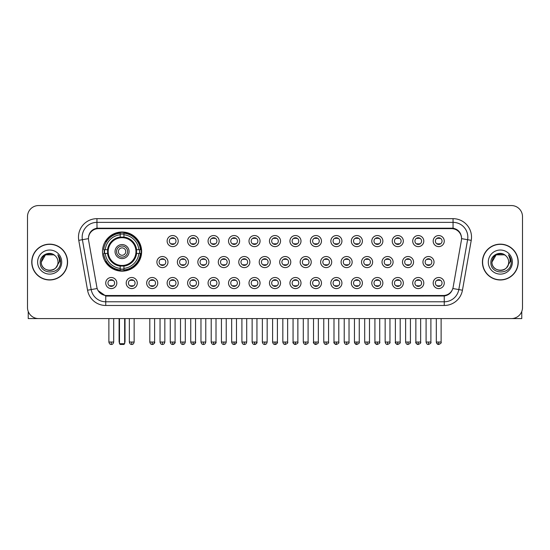 <?xml version="1.0" encoding="UTF-8"?>
<svg xmlns="http://www.w3.org/2000/svg" width="550" height="550" viewBox="0 0 550 550"><rect width="100%" height="100%" fill="white"/><g stroke="black" fill="none" stroke-linecap="round" stroke-linejoin="round"><path stroke-width="0.82" d="M102.486 251.577A19.58 19.58 0 0 0 122.066 271.157A19.58 19.58 0 0 0 141.646 251.577A19.58 19.58 0 0 0 122.066 232.004A19.58 19.58 0 0 0 102.486 251.577M137.287 283.051A5.541 5.541 0 0 1 131.746 288.592A5.541 5.541 0 0 1 126.204 283.051A5.541 5.541 0 0 1 131.746 277.509A5.541 5.541 0 0 1 137.287 283.051M128.418 283.051A3.327 3.327 0 0 0 131.746 286.378A3.327 3.327 0 0 0 135.073 283.051A3.327 3.327 0 0 0 131.746 279.73A3.327 3.327 0 0 0 128.418 283.051M157.754 283.051A5.541 5.541 0 0 1 152.213 288.592A5.541 5.541 0 0 1 146.671 283.051A5.541 5.541 0 0 1 152.213 277.509A5.541 5.541 0 0 1 157.754 283.051M148.885 283.051A3.327 3.327 0 0 0 152.213 286.378A3.327 3.327 0 0 0 155.533 283.051A3.327 3.327 0 0 0 152.213 279.73A3.327 3.327 0 0 0 148.885 283.051M178.214 283.051A5.541 5.541 0 0 1 172.672 288.592A5.541 5.541 0 0 1 167.131 283.051A5.541 5.541 0 0 1 172.672 277.509A5.541 5.541 0 0 1 178.214 283.051M169.352 283.051A3.327 3.327 0 0 0 172.672 286.378A3.327 3.327 0 0 0 176 283.051A3.327 3.327 0 0 0 172.672 279.73A3.327 3.327 0 0 0 169.352 283.051M198.681 283.051A5.541 5.541 0 0 1 193.139 288.592A5.541 5.541 0 0 1 187.598 283.051A5.541 5.541 0 0 1 193.139 277.509A5.541 5.541 0 0 1 198.681 283.051M189.819 283.051A3.327 3.327 0 0 0 193.139 286.378A3.327 3.327 0 0 0 196.467 283.051A3.327 3.327 0 0 0 193.139 279.73A3.327 3.327 0 0 0 189.819 283.051M219.147 283.051A5.541 5.541 0 0 1 213.606 288.592A5.541 5.541 0 0 1 208.065 283.051A5.541 5.541 0 0 1 213.606 277.509A5.541 5.541 0 0 1 219.147 283.051M210.279 283.051A3.327 3.327 0 0 0 213.606 286.378A3.327 3.327 0 0 0 216.927 283.051A3.327 3.327 0 0 0 213.606 279.73A3.327 3.327 0 0 0 210.279 283.051M239.614 283.051A5.541 5.541 0 0 1 234.073 288.592A5.541 5.541 0 0 1 228.532 283.051A5.541 5.541 0 0 1 234.073 277.509A5.541 5.541 0 0 1 239.614 283.051M230.746 283.051A3.327 3.327 0 0 0 234.073 286.378A3.327 3.327 0 0 0 237.394 283.051A3.327 3.327 0 0 0 234.073 279.73A3.327 3.327 0 0 0 230.746 283.051M260.074 283.051A5.541 5.541 0 0 1 254.533 288.592A5.541 5.541 0 0 1 248.992 283.051A5.541 5.541 0 0 1 254.533 277.509A5.541 5.541 0 0 1 260.074 283.051M251.212 283.051A3.327 3.327 0 0 0 254.533 286.378A3.327 3.327 0 0 0 257.861 283.051A3.327 3.327 0 0 0 254.533 279.73A3.327 3.327 0 0 0 251.212 283.051M280.541 283.051A5.541 5.541 0 0 1 275 288.592A5.541 5.541 0 0 1 269.459 283.051A5.541 5.541 0 0 1 275 277.509A5.541 5.541 0 0 1 280.541 283.051M271.673 283.051A3.327 3.327 0 0 0 275 286.378A3.327 3.327 0 0 0 278.327 283.051A3.327 3.327 0 0 0 275 279.73A3.327 3.327 0 0 0 271.673 283.051M301.008 283.051A5.541 5.541 0 0 1 295.467 288.592A5.541 5.541 0 0 1 289.926 283.051A5.541 5.541 0 0 1 295.467 277.509A5.541 5.541 0 0 1 301.008 283.051M292.139 283.051A3.327 3.327 0 0 0 295.467 286.378A3.327 3.327 0 0 0 298.788 283.051A3.327 3.327 0 0 0 295.467 279.73A3.327 3.327 0 0 0 292.139 283.051M321.468 283.051A5.541 5.541 0 0 1 315.927 288.592A5.541 5.541 0 0 1 310.386 283.051A5.541 5.541 0 0 1 315.927 277.509A5.541 5.541 0 0 1 321.468 283.051M312.606 283.051A3.327 3.327 0 0 0 315.927 286.378A3.327 3.327 0 0 0 319.254 283.051A3.327 3.327 0 0 0 315.927 279.73A3.327 3.327 0 0 0 312.606 283.051M341.935 283.051A5.541 5.541 0 0 1 336.394 288.592A5.541 5.541 0 0 1 330.853 283.051A5.541 5.541 0 0 1 336.394 277.509A5.541 5.541 0 0 1 341.935 283.051M333.073 283.051A3.327 3.327 0 0 0 336.394 286.378A3.327 3.327 0 0 0 339.721 283.051A3.327 3.327 0 0 0 336.394 279.73A3.327 3.327 0 0 0 333.073 283.051M362.402 283.051A5.541 5.541 0 0 1 356.861 288.592A5.541 5.541 0 0 1 351.319 283.051A5.541 5.541 0 0 1 356.861 277.509A5.541 5.541 0 0 1 362.402 283.051M353.533 283.051A3.327 3.327 0 0 0 356.861 286.378A3.327 3.327 0 0 0 360.181 283.051A3.327 3.327 0 0 0 356.861 279.73A3.327 3.327 0 0 0 353.533 283.051M382.869 283.051A5.541 5.541 0 0 1 377.328 288.592A5.541 5.541 0 0 1 371.786 283.051A5.541 5.541 0 0 1 377.328 277.509A5.541 5.541 0 0 1 382.869 283.051M374 283.051A3.327 3.327 0 0 0 377.328 286.378A3.327 3.327 0 0 0 380.648 283.051A3.327 3.327 0 0 0 377.328 279.73A3.327 3.327 0 0 0 374 283.051M403.329 283.051A5.541 5.541 0 0 1 397.788 288.592A5.541 5.541 0 0 1 392.246 283.051A5.541 5.541 0 0 1 397.788 277.509A5.541 5.541 0 0 1 403.329 283.051M394.467 283.051A3.327 3.327 0 0 0 397.788 286.378A3.327 3.327 0 0 0 401.115 283.051A3.327 3.327 0 0 0 397.788 279.73A3.327 3.327 0 0 0 394.467 283.051M423.796 283.051A5.541 5.541 0 0 1 418.254 288.592A5.541 5.541 0 0 1 412.713 283.051A5.541 5.541 0 0 1 418.254 277.509A5.541 5.541 0 0 1 423.796 283.051M414.927 283.051A3.327 3.327 0 0 0 418.254 286.378A3.327 3.327 0 0 0 421.582 283.051A3.327 3.327 0 0 0 418.254 279.73A3.327 3.327 0 0 0 414.927 283.051M444.263 283.051A5.541 5.541 0 0 1 438.721 288.592A5.541 5.541 0 0 1 433.18 283.051A5.541 5.541 0 0 1 438.721 277.509A5.541 5.541 0 0 1 444.263 283.051M435.394 283.051A3.327 3.327 0 0 0 438.721 286.378A3.327 3.327 0 0 0 442.042 283.051A3.327 3.327 0 0 0 438.721 279.73A3.327 3.327 0 0 0 435.394 283.051M116.82 283.051A5.541 5.541 0 0 1 111.279 288.592A5.541 5.541 0 0 1 105.738 283.051A5.541 5.541 0 0 1 111.279 277.509A5.541 5.541 0 0 1 116.82 283.051M107.958 283.051A3.327 3.327 0 0 0 111.279 286.378A3.327 3.327 0 0 0 114.606 283.051A3.327 3.327 0 0 0 111.279 279.73A3.327 3.327 0 0 0 107.958 283.051M167.984 262.068A5.541 5.541 0 0 1 162.442 267.609A5.541 5.541 0 0 1 156.901 262.068A5.541 5.541 0 0 1 162.442 256.527A5.541 5.541 0 0 1 167.984 262.068M159.115 262.068A3.327 3.327 0 0 0 162.442 265.396A3.327 3.327 0 0 0 165.77 262.068A3.327 3.327 0 0 0 162.442 258.748A3.327 3.327 0 0 0 159.115 262.068M188.451 262.068A5.541 5.541 0 0 1 182.909 267.609A5.541 5.541 0 0 1 177.368 262.068A5.541 5.541 0 0 1 182.909 256.527A5.541 5.541 0 0 1 188.451 262.068M179.582 262.068A3.327 3.327 0 0 0 182.909 265.396A3.327 3.327 0 0 0 186.23 262.068A3.327 3.327 0 0 0 182.909 258.748A3.327 3.327 0 0 0 179.582 262.068M208.911 262.068A5.541 5.541 0 0 1 203.369 267.609A5.541 5.541 0 0 1 197.835 262.068A5.541 5.541 0 0 1 203.369 256.527A5.541 5.541 0 0 1 208.911 262.068M200.049 262.068A3.327 3.327 0 0 0 203.369 265.396A3.327 3.327 0 0 0 206.697 262.068A3.327 3.327 0 0 0 203.369 258.748A3.327 3.327 0 0 0 200.049 262.068M229.377 262.068A5.541 5.541 0 0 1 223.836 267.609A5.541 5.541 0 0 1 218.295 262.068A5.541 5.541 0 0 1 223.836 256.527A5.541 5.541 0 0 1 229.377 262.068M220.516 262.068A3.327 3.327 0 0 0 223.836 265.396A3.327 3.327 0 0 0 227.164 262.068A3.327 3.327 0 0 0 223.836 258.748A3.327 3.327 0 0 0 220.516 262.068M249.844 262.068A5.541 5.541 0 0 1 244.303 267.609A5.541 5.541 0 0 1 238.762 262.068A5.541 5.541 0 0 1 244.303 256.527A5.541 5.541 0 0 1 249.844 262.068M240.976 262.068A3.327 3.327 0 0 0 244.303 265.396A3.327 3.327 0 0 0 247.631 262.068A3.327 3.327 0 0 0 244.303 258.748A3.327 3.327 0 0 0 240.976 262.068M270.311 262.068A5.541 5.541 0 0 1 264.77 267.609A5.541 5.541 0 0 1 259.229 262.068A5.541 5.541 0 0 1 264.77 256.527A5.541 5.541 0 0 1 270.311 262.068M261.442 262.068A3.327 3.327 0 0 0 264.77 265.396A3.327 3.327 0 0 0 268.091 262.068A3.327 3.327 0 0 0 264.77 258.748A3.327 3.327 0 0 0 261.442 262.068M290.771 262.068A5.541 5.541 0 0 1 285.23 267.609A5.541 5.541 0 0 1 279.689 262.068A5.541 5.541 0 0 1 285.23 256.527A5.541 5.541 0 0 1 290.771 262.068M281.909 262.068A3.327 3.327 0 0 0 285.23 265.396A3.327 3.327 0 0 0 288.558 262.068A3.327 3.327 0 0 0 285.23 258.748A3.327 3.327 0 0 0 281.909 262.068M311.238 262.068A5.541 5.541 0 0 1 305.697 267.609A5.541 5.541 0 0 1 300.156 262.068A5.541 5.541 0 0 1 305.697 256.527A5.541 5.541 0 0 1 311.238 262.068M302.369 262.068A3.327 3.327 0 0 0 305.697 265.396A3.327 3.327 0 0 0 309.024 262.068A3.327 3.327 0 0 0 305.697 258.748A3.327 3.327 0 0 0 302.369 262.068M331.705 262.068A5.541 5.541 0 0 1 326.164 267.609A5.541 5.541 0 0 1 320.623 262.068A5.541 5.541 0 0 1 326.164 256.527A5.541 5.541 0 0 1 331.705 262.068M322.836 262.068A3.327 3.327 0 0 0 326.164 265.396A3.327 3.327 0 0 0 329.484 262.068A3.327 3.327 0 0 0 326.164 258.748A3.327 3.327 0 0 0 322.836 262.068M352.165 262.068A5.541 5.541 0 0 1 346.631 267.609A5.541 5.541 0 0 1 341.089 262.068A5.541 5.541 0 0 1 346.631 256.527A5.541 5.541 0 0 1 352.165 262.068M343.303 262.068A3.327 3.327 0 0 0 346.631 265.396A3.327 3.327 0 0 0 349.951 262.068A3.327 3.327 0 0 0 346.631 258.748A3.327 3.327 0 0 0 343.303 262.068M372.632 262.068A5.541 5.541 0 0 1 367.091 267.609A5.541 5.541 0 0 1 361.549 262.068A5.541 5.541 0 0 1 367.091 256.527A5.541 5.541 0 0 1 372.632 262.068M363.77 262.068A3.327 3.327 0 0 0 367.091 265.396A3.327 3.327 0 0 0 370.418 262.068A3.327 3.327 0 0 0 367.091 258.748A3.327 3.327 0 0 0 363.77 262.068M393.099 262.068A5.541 5.541 0 0 1 387.558 267.609A5.541 5.541 0 0 1 382.016 262.068A5.541 5.541 0 0 1 387.558 256.527A5.541 5.541 0 0 1 393.099 262.068M384.23 262.068A3.327 3.327 0 0 0 387.558 265.396A3.327 3.327 0 0 0 390.885 262.068A3.327 3.327 0 0 0 387.558 258.748A3.327 3.327 0 0 0 384.23 262.068M413.566 262.068A5.541 5.541 0 0 1 408.024 267.609A5.541 5.541 0 0 1 402.483 262.068A5.541 5.541 0 0 1 408.024 256.527A5.541 5.541 0 0 1 413.566 262.068M404.697 262.068A3.327 3.327 0 0 0 408.024 265.396A3.327 3.327 0 0 0 411.345 262.068A3.327 3.327 0 0 0 408.024 258.748A3.327 3.327 0 0 0 404.697 262.068M434.026 262.068A5.541 5.541 0 0 1 428.484 267.609A5.541 5.541 0 0 1 422.943 262.068A5.541 5.541 0 0 1 428.484 256.527A5.541 5.541 0 0 1 434.026 262.068M425.164 262.068A3.327 3.327 0 0 0 428.484 265.396A3.327 3.327 0 0 0 431.812 262.068A3.327 3.327 0 0 0 428.484 258.748A3.327 3.327 0 0 0 425.164 262.068M178.214 241.086A5.541 5.541 0 0 1 172.672 246.627A5.541 5.541 0 0 1 167.131 241.086A5.541 5.541 0 0 1 172.672 235.544A5.541 5.541 0 0 1 178.214 241.086M169.352 241.086A3.327 3.327 0 0 0 172.672 244.413A3.327 3.327 0 0 0 176 241.086A3.327 3.327 0 0 0 172.672 237.765A3.327 3.327 0 0 0 169.352 241.086M198.681 241.086A5.541 5.541 0 0 1 193.139 246.627A5.541 5.541 0 0 1 187.598 241.086A5.541 5.541 0 0 1 193.139 235.544A5.541 5.541 0 0 1 198.681 241.086M189.819 241.086A3.327 3.327 0 0 0 193.139 244.413A3.327 3.327 0 0 0 196.467 241.086A3.327 3.327 0 0 0 193.139 237.765A3.327 3.327 0 0 0 189.819 241.086M219.147 241.086A5.541 5.541 0 0 1 213.606 246.627A5.541 5.541 0 0 1 208.065 241.086A5.541 5.541 0 0 1 213.606 235.544A5.541 5.541 0 0 1 219.147 241.086M210.279 241.086A3.327 3.327 0 0 0 213.606 244.413A3.327 3.327 0 0 0 216.927 241.086A3.327 3.327 0 0 0 213.606 237.765A3.327 3.327 0 0 0 210.279 241.086M239.614 241.086A5.541 5.541 0 0 1 234.073 246.627A5.541 5.541 0 0 1 228.532 241.086A5.541 5.541 0 0 1 234.073 235.544A5.541 5.541 0 0 1 239.614 241.086M230.746 241.086A3.327 3.327 0 0 0 234.073 244.413A3.327 3.327 0 0 0 237.394 241.086A3.327 3.327 0 0 0 234.073 237.765A3.327 3.327 0 0 0 230.746 241.086M260.074 241.086A5.541 5.541 0 0 1 254.533 246.627A5.541 5.541 0 0 1 248.992 241.086A5.541 5.541 0 0 1 254.533 235.544A5.541 5.541 0 0 1 260.074 241.086M251.212 241.086A3.327 3.327 0 0 0 254.533 244.413A3.327 3.327 0 0 0 257.861 241.086A3.327 3.327 0 0 0 254.533 237.765A3.327 3.327 0 0 0 251.212 241.086M280.541 241.086A5.541 5.541 0 0 1 275 246.627A5.541 5.541 0 0 1 269.459 241.086A5.541 5.541 0 0 1 275 235.544A5.541 5.541 0 0 1 280.541 241.086M271.673 241.086A3.327 3.327 0 0 0 275 244.413A3.327 3.327 0 0 0 278.327 241.086A3.327 3.327 0 0 0 275 237.765A3.327 3.327 0 0 0 271.673 241.086M301.008 241.086A5.541 5.541 0 0 1 295.467 246.627A5.541 5.541 0 0 1 289.926 241.086A5.541 5.541 0 0 1 295.467 235.544A5.541 5.541 0 0 1 301.008 241.086M292.139 241.086A3.327 3.327 0 0 0 295.467 244.413A3.327 3.327 0 0 0 298.788 241.086A3.327 3.327 0 0 0 295.467 237.765A3.327 3.327 0 0 0 292.139 241.086M321.468 241.086A5.541 5.541 0 0 1 315.927 246.627A5.541 5.541 0 0 1 310.386 241.086A5.541 5.541 0 0 1 315.927 235.544A5.541 5.541 0 0 1 321.468 241.086M312.606 241.086A3.327 3.327 0 0 0 315.927 244.413A3.327 3.327 0 0 0 319.254 241.086A3.327 3.327 0 0 0 315.927 237.765A3.327 3.327 0 0 0 312.606 241.086M341.935 241.086A5.541 5.541 0 0 1 336.394 246.627A5.541 5.541 0 0 1 330.853 241.086A5.541 5.541 0 0 1 336.394 235.544A5.541 5.541 0 0 1 341.935 241.086M333.073 241.086A3.327 3.327 0 0 0 336.394 244.413A3.327 3.327 0 0 0 339.721 241.086A3.327 3.327 0 0 0 336.394 237.765A3.327 3.327 0 0 0 333.073 241.086M362.402 241.086A5.541 5.541 0 0 1 356.861 246.627A5.541 5.541 0 0 1 351.319 241.086A5.541 5.541 0 0 1 356.861 235.544A5.541 5.541 0 0 1 362.402 241.086M353.533 241.086A3.327 3.327 0 0 0 356.861 244.413A3.327 3.327 0 0 0 360.181 241.086A3.327 3.327 0 0 0 356.861 237.765A3.327 3.327 0 0 0 353.533 241.086M382.869 241.086A5.541 5.541 0 0 1 377.328 246.627A5.541 5.541 0 0 1 371.786 241.086A5.541 5.541 0 0 1 377.328 235.544A5.541 5.541 0 0 1 382.869 241.086M374 241.086A3.327 3.327 0 0 0 377.328 244.413A3.327 3.327 0 0 0 380.648 241.086A3.327 3.327 0 0 0 377.328 237.765A3.327 3.327 0 0 0 374 241.086M403.329 241.086A5.541 5.541 0 0 1 397.788 246.627A5.541 5.541 0 0 1 392.246 241.086A5.541 5.541 0 0 1 397.788 235.544A5.541 5.541 0 0 1 403.329 241.086M394.467 241.086A3.327 3.327 0 0 0 397.788 244.413A3.327 3.327 0 0 0 401.115 241.086A3.327 3.327 0 0 0 397.788 237.765A3.327 3.327 0 0 0 394.467 241.086M423.796 241.086A5.541 5.541 0 0 1 418.254 246.627A5.541 5.541 0 0 1 412.713 241.086A5.541 5.541 0 0 1 418.254 235.544A5.541 5.541 0 0 1 423.796 241.086M414.927 241.086A3.327 3.327 0 0 0 418.254 244.413A3.327 3.327 0 0 0 421.582 241.086A3.327 3.327 0 0 0 418.254 237.765A3.327 3.327 0 0 0 414.927 241.086M444.263 241.086A5.541 5.541 0 0 1 438.721 246.627A5.541 5.541 0 0 1 433.18 241.086A5.541 5.541 0 0 1 438.721 235.544A5.541 5.541 0 0 1 444.263 241.086M435.394 241.086A3.327 3.327 0 0 0 438.721 244.413A3.327 3.327 0 0 0 442.042 241.086A3.327 3.327 0 0 0 438.721 237.765A3.327 3.327 0 0 0 435.394 241.086M88.605 240.343A9.976 9.976 0 0 1 98.422 228.642L451.578 228.642A9.976 9.976 0 0 1 461.395 240.343L453.124 287.258A9.976 9.976 0 0 1 443.3 295.501L106.7 295.501A9.976 9.976 0 0 1 96.876 287.258L88.605 240.343M104.246 253.426A17.916 17.916 0 0 1 104.246 249.734M31.749 262.068A17.916 17.916 0 0 0 49.665 279.984A17.916 17.916 0 0 0 67.581 262.068A17.916 17.916 0 0 0 49.665 244.152A17.916 17.916 0 0 0 31.749 262.068M482.419 262.068A17.916 17.916 0 0 0 500.335 279.984A17.916 17.916 0 0 0 518.251 262.068A17.916 17.916 0 0 0 500.335 244.152A17.916 17.916 0 0 0 482.419 262.068M88.495 237.139L88.468 238.631L88.495 237.139C89.265 232.224 92.084 229.247 96.944 228.195L453.056 228.195C457.909 229.24 460.728 232.217 461.505 237.139L461.533 238.631M96.944 218.666L453.056 218.666A18.473 18.473 0 0 1 471.24 240.343L462.447 290.214A18.473 18.473 0 0 1 444.256 305.477L105.744 305.477A18.473 18.473 0 0 1 87.553 290.214L78.76 240.343A18.473 18.473 0 0 1 96.944 218.666L96.944 222.358L453.056 222.358A14.774 14.774 0 0 1 467.603 239.704L458.81 289.568A14.774 14.774 0 0 1 444.256 301.785L105.744 301.785A14.774 14.774 0 0 1 91.19 289.568L82.397 239.704A14.774 14.774 0 0 1 96.944 222.358L97.027 228.181M91.156 231.227L93.809 229.219M93.899 229.171L96.477 228.278M444.256 305.477L444.256 295.989C448.649 295.261 451.488 292.765 452.781 288.509C451.495 292.765 448.656 295.254 444.256 295.989L106.892 296.058L105.744 295.989L97.962 290.517M460.549 233.716L461.505 237.139M522.5 216.631A11.083 11.083 0 0 0 511.418 205.556L38.582 205.556A11.083 11.083 0 0 0 27.5 216.631L27.5 307.505A11.083 11.083 0 0 0 38.582 318.587L511.418 318.587A11.083 11.083 0 0 0 522.5 307.505L522.5 216.631L522.5 307.505M452.822 288.516L458.81 289.568L467.603 239.704L471.24 240.343M27.5 216.631L27.5 307.505M511.418 205.556L38.582 205.556M38.582 318.587L511.418 318.587M67.396 262.068A17.731 17.731 0 0 0 49.665 244.337A17.731 17.731 0 0 0 31.934 262.068A17.731 17.731 0 0 0 49.665 279.806A17.731 17.731 0 0 0 67.396 262.068M55.131 255.764A8.346 8.346 0 0 1 58.011 262.068C58.527 272.841 40.803 272.841 41.319 262.068L45.492 254.843L53.838 254.843L55.131 255.764C50.009 250.394 40.143 254.815 40.239 262.068C39.297 274.959 60.198 275.296 60.534 262.694L60.555 262.068C60.521 259.332 59.613 256.926 57.819 254.856C59.18 257.091 59.661 259.497 59.256 262.068L56.059 267.438A8.346 8.346 0 0 0 58.011 262.068C58.527 272.841 40.803 272.841 41.319 262.068C42.13 256.073 45.568 253.364 51.638 253.956M56.059 267.438C51.631 273.426 40.879 269.596 41.319 262.068M37.62 262.068A12.045 12.045 0 0 0 49.665 274.113A12.045 12.045 0 0 0 61.71 262.068A12.045 12.045 0 0 0 49.665 250.03A12.045 12.045 0 0 0 37.62 262.068M57.901 254.946L60.548 262.384M28.236 311.486L28.236 318.587L71.088 318.587M518.066 262.068A17.731 17.731 0 0 0 500.335 244.337A17.731 17.731 0 0 0 482.604 262.068A17.731 17.731 0 0 0 500.335 279.806A17.731 17.731 0 0 0 518.066 262.068M505.808 255.764A8.346 8.346 0 0 1 508.681 262.068C509.197 272.841 491.473 272.841 491.989 262.068L496.162 254.843L504.508 254.843L505.808 255.764C500.679 250.394 490.82 254.815 490.909 262.068C489.974 274.959 510.868 275.296 511.204 262.694L511.225 262.068C511.191 259.332 510.283 256.926 508.489 254.856C509.85 257.091 510.331 259.497 509.933 262.068L506.736 267.438A8.346 8.346 0 0 0 508.681 262.068C509.197 272.841 491.473 272.841 491.989 262.068C492.8 256.073 496.237 253.364 502.308 253.956M506.736 267.438C502.301 273.426 491.556 269.596 491.989 262.068M488.29 262.068A12.045 12.045 0 0 0 500.335 274.113A12.045 12.045 0 0 0 512.38 262.068A12.045 12.045 0 0 0 500.335 250.03A12.045 12.045 0 0 0 488.29 262.068M508.571 254.946L511.218 262.384M136.428 253.426A14.479 14.479 0 0 0 123.915 237.215L123.915 237.215A14.479 14.479 0 0 0 107.704 253.426A14.479 14.479 0 0 0 136.428 253.426L136.428 253.426A14.479 14.479 0 0 1 123.915 265.939L123.915 268.4A16.919 16.919 0 0 0 138.882 253.426L140.442 253.426A18.473 18.473 0 0 1 123.915 269.961L123.915 268.4M104.617 253.426A17.545 17.545 0 0 1 104.617 249.734M123.915 234.128A17.545 17.545 0 0 0 120.223 234.128M139.514 249.734A17.545 17.545 0 0 1 139.514 253.426M138.882 249.734L140.442 249.734A18.473 18.473 0 0 0 123.915 233.2L123.915 237.043A14.651 14.651 0 0 1 136.606 249.734L138.882 249.734A16.919 16.919 0 0 0 123.915 234.761M105.249 253.426L103.689 253.426A18.473 18.473 0 0 0 120.223 269.961L120.223 266.118A14.651 14.651 0 0 1 107.532 253.426L105.249 253.426A16.919 16.919 0 0 0 120.223 268.4M138.882 253.426L136.606 253.426A14.651 14.651 0 0 1 123.915 266.118L123.915 265.939M107.704 253.426L107.704 253.426A14.479 14.479 0 0 0 120.223 265.939M123.915 269.026A17.545 17.545 0 0 1 120.223 269.026M120.223 234.761L120.223 233.2A18.473 18.473 0 0 0 103.689 249.734L107.532 249.734A14.651 14.651 0 0 1 120.223 237.043L120.223 234.761A16.919 16.919 0 0 0 105.249 249.734M135.96 251.577A13.887 13.887 0 0 1 122.066 265.471A13.887 13.887 0 0 1 108.178 251.577A13.887 13.887 0 0 1 122.066 237.689A13.887 13.887 0 0 1 135.96 251.577M129.085 251.577A7.019 7.019 0 0 0 122.066 244.564A7.019 7.019 0 0 0 115.046 251.577A7.019 7.019 0 0 0 122.066 258.596A7.019 7.019 0 0 0 129.085 251.577M127.607 251.577A5.541 5.541 0 0 0 122.066 246.036A5.541 5.541 0 0 0 116.524 251.577A5.541 5.541 0 0 0 122.066 257.118A5.541 5.541 0 0 0 127.607 251.577M125.764 251.577A3.692 3.692 0 0 1 122.066 255.276A3.692 3.692 0 0 1 118.374 251.577A3.692 3.692 0 0 1 122.066 247.885A3.692 3.692 0 0 1 125.764 251.577A3.692 3.692 0 0 1 122.066 255.276A3.692 3.692 0 0 1 118.374 251.577A3.692 3.692 0 0 1 122.066 247.885M106.521 241.608L105.648 241.608A19.209 19.209 0 0 1 141.274 251.577A19.209 19.209 0 0 1 105.648 261.553L106.521 261.553M119.481 318.587L119.481 343.709L124.651 343.709L124.651 318.587M119.481 343.709L120.223 344.444L123.915 344.444L124.651 343.709M171.566 244.221L171.566 243.698A2.833 2.833 0 0 0 173.786 243.698L173.786 244.221M173.786 237.958L173.786 238.48A2.833 2.833 0 0 0 171.566 238.48L171.566 237.958M192.032 244.221L192.032 243.698A2.833 2.833 0 0 0 194.246 243.698L194.246 244.221M194.246 237.958L194.246 238.48A2.833 2.833 0 0 0 192.032 238.48L192.032 237.958M212.499 244.221L212.499 243.698A2.833 2.833 0 0 0 214.713 243.698L214.713 244.221M214.713 237.958L214.713 238.48A2.833 2.833 0 0 0 212.499 238.48L212.499 237.958M232.959 244.221L232.959 243.698A2.833 2.833 0 0 0 235.18 243.698L235.18 244.221M235.18 237.958L235.18 238.48A2.833 2.833 0 0 0 232.959 238.48L232.959 237.958M253.426 244.221L253.426 243.698A2.833 2.833 0 0 0 255.64 243.698L255.64 244.221M255.64 237.958L255.64 238.48A2.833 2.833 0 0 0 253.426 238.48L253.426 237.958M273.893 244.221L273.893 243.698A2.833 2.833 0 0 0 276.107 243.698L276.107 244.221M276.107 237.958L276.107 238.48A2.833 2.833 0 0 0 273.893 238.48L273.893 237.958M294.36 244.221L294.36 243.698A2.833 2.833 0 0 0 296.574 243.698L296.574 244.221M296.574 237.958L296.574 238.48A2.833 2.833 0 0 0 294.36 238.48L294.36 237.958M314.82 244.221L314.82 243.698A2.833 2.833 0 0 0 317.041 243.698L317.041 244.221M317.041 237.958L317.041 238.48A2.833 2.833 0 0 0 314.82 238.48L314.82 237.958M335.287 244.221L335.287 243.698A2.833 2.833 0 0 0 337.501 243.698L337.501 244.221M337.501 237.958L337.501 238.48A2.833 2.833 0 0 0 335.287 238.48L335.287 237.958M355.754 244.221L355.754 243.698A2.833 2.833 0 0 0 357.967 243.698L357.967 244.221M357.967 237.958L357.967 238.48A2.833 2.833 0 0 0 355.754 238.48L355.754 237.958M376.214 244.221L376.214 243.698A2.833 2.833 0 0 0 378.434 243.698L378.434 244.221M378.434 237.958L378.434 238.48A2.833 2.833 0 0 0 376.214 238.48L376.214 237.958M396.681 244.221L396.681 243.698A2.833 2.833 0 0 0 398.894 243.698L398.894 244.221M398.894 237.958L398.894 238.48A2.833 2.833 0 0 0 396.681 238.48L396.681 237.958M417.147 244.221L417.147 243.698A2.833 2.833 0 0 0 419.361 243.698L419.361 244.221M419.361 237.958L419.361 238.48A2.833 2.833 0 0 0 417.147 238.48L417.147 237.958M437.614 244.221L437.614 243.698A2.833 2.833 0 0 0 439.828 243.698L439.828 244.221M439.828 237.958L439.828 238.48A2.833 2.833 0 0 0 437.614 238.48L437.614 237.958M161.336 265.203L161.336 264.681A2.833 2.833 0 0 0 163.549 264.681L163.549 265.203M163.549 258.933L163.549 259.462A2.833 2.833 0 0 0 161.336 259.462L161.336 258.933M181.803 265.203L181.803 264.681A2.833 2.833 0 0 0 184.016 264.681L184.016 265.203M184.016 258.933L184.016 259.462A2.833 2.833 0 0 0 181.803 259.462L181.803 258.933M202.262 265.203L202.262 264.681A2.833 2.833 0 0 0 204.483 264.681L204.483 265.203M204.483 258.933L204.483 259.462A2.833 2.833 0 0 0 202.262 259.462L202.262 258.933M222.729 265.203L222.729 264.681A2.833 2.833 0 0 0 224.943 264.681L224.943 265.203M224.943 258.933L224.943 259.462A2.833 2.833 0 0 0 222.729 259.462L222.729 258.933M243.196 265.203L243.196 264.681A2.833 2.833 0 0 0 245.41 264.681L245.41 265.203M245.41 258.933L245.41 259.462A2.833 2.833 0 0 0 243.196 259.462L243.196 258.933M263.656 265.203L263.656 264.681A2.833 2.833 0 0 0 265.877 264.681L265.877 265.203M265.877 258.933L265.877 259.462A2.833 2.833 0 0 0 263.656 259.462L263.656 258.933M284.123 265.203L284.123 264.681A2.833 2.833 0 0 0 286.344 264.681L286.344 265.203M286.344 258.933L286.344 259.462A2.833 2.833 0 0 0 284.123 259.462L284.123 258.933M304.59 265.203L304.59 264.681A2.833 2.833 0 0 0 306.804 264.681L306.804 265.203M306.804 258.933L306.804 259.462A2.833 2.833 0 0 0 304.59 259.462L304.59 258.933M325.057 265.203L325.057 264.681A2.833 2.833 0 0 0 327.271 264.681L327.271 265.203M327.271 258.933L327.271 259.462A2.833 2.833 0 0 0 325.057 259.462L325.057 258.933M345.517 265.203L345.517 264.681A2.833 2.833 0 0 0 347.738 264.681L347.738 265.203M347.738 258.933L347.738 259.462A2.833 2.833 0 0 0 345.517 259.462L345.517 258.933M365.984 265.203L365.984 264.681A2.833 2.833 0 0 0 368.197 264.681L368.197 265.203M368.197 258.933L368.197 259.462A2.833 2.833 0 0 0 365.984 259.462L365.984 258.933M386.451 265.203L386.451 264.681A2.833 2.833 0 0 0 388.664 264.681L388.664 265.203M388.664 258.933L388.664 259.462A2.833 2.833 0 0 0 386.451 259.462L386.451 258.933M406.911 265.203L406.911 264.681A2.833 2.833 0 0 0 409.131 264.681L409.131 265.203M409.131 258.933L409.131 259.462A2.833 2.833 0 0 0 406.911 259.462L406.911 258.933M427.377 265.203L427.377 264.681A2.833 2.833 0 0 0 429.598 264.681L429.598 265.203M429.598 258.933L429.598 259.462A2.833 2.833 0 0 0 427.377 259.462L427.377 258.933M110.172 286.186L110.172 285.663A2.833 2.833 0 0 0 112.386 285.663L112.386 286.186M112.386 279.916L112.386 280.445A2.833 2.833 0 0 0 110.172 280.445L110.172 279.916M521.764 311.486L521.764 318.587L478.913 318.587M130.639 286.186L130.639 285.663A2.833 2.833 0 0 0 132.853 285.663L132.853 286.186M132.853 279.916L132.853 280.445A2.833 2.833 0 0 0 130.639 280.445L130.639 279.916M151.106 286.186L151.106 285.663A2.833 2.833 0 0 0 153.319 285.663L153.319 286.186M153.319 279.916L153.319 280.445A2.833 2.833 0 0 0 151.106 280.445L151.106 279.916M171.566 286.186L171.566 285.663A2.833 2.833 0 0 0 173.786 285.663L173.786 286.186M173.786 279.916L173.786 280.445A2.833 2.833 0 0 0 171.566 280.445L171.566 279.916M192.032 286.186L192.032 285.663A2.833 2.833 0 0 0 194.246 285.663L194.246 286.186M194.246 279.916L194.246 280.445A2.833 2.833 0 0 0 192.032 280.445L192.032 279.916M212.499 286.186L212.499 285.663A2.833 2.833 0 0 0 214.713 285.663L214.713 286.186M214.713 279.916L214.713 280.445A2.833 2.833 0 0 0 212.499 280.445L212.499 279.916M232.959 286.186L232.959 285.663A2.833 2.833 0 0 0 235.18 285.663L235.18 286.186M235.18 279.916L235.18 280.445A2.833 2.833 0 0 0 232.959 280.445L232.959 279.916M253.426 286.186L253.426 285.663A2.833 2.833 0 0 0 255.64 285.663L255.64 286.186M255.64 279.916L255.64 280.445A2.833 2.833 0 0 0 253.426 280.445L253.426 279.916M273.893 286.186L273.893 285.663A2.833 2.833 0 0 0 276.107 285.663L276.107 286.186M276.107 279.916L276.107 280.445A2.833 2.833 0 0 0 273.893 280.445L273.893 279.916M294.36 286.186L294.36 285.663A2.833 2.833 0 0 0 296.574 285.663L296.574 286.186M296.574 279.916L296.574 280.445A2.833 2.833 0 0 0 294.36 280.445L294.36 279.916M314.82 286.186L314.82 285.663A2.833 2.833 0 0 0 317.041 285.663L317.041 286.186M317.041 279.916L317.041 280.445A2.833 2.833 0 0 0 314.82 280.445L314.82 279.916M335.287 286.186L335.287 285.663A2.833 2.833 0 0 0 337.501 285.663L337.501 286.186M337.501 279.916L337.501 280.445A2.833 2.833 0 0 0 335.287 280.445L335.287 279.916M355.754 286.186L355.754 285.663A2.833 2.833 0 0 0 357.967 285.663L357.967 286.186M357.967 279.916L357.967 280.445A2.833 2.833 0 0 0 355.754 280.445L355.754 279.916M376.214 286.186L376.214 285.663A2.833 2.833 0 0 0 378.434 285.663L378.434 286.186M378.434 279.916L378.434 280.445A2.833 2.833 0 0 0 376.214 280.445L376.214 279.916M396.681 286.186L396.681 285.663A2.833 2.833 0 0 0 398.894 285.663L398.894 286.186M398.894 279.916L398.894 280.445A2.833 2.833 0 0 0 396.681 280.445L396.681 279.916M417.147 286.186L417.147 285.663A2.833 2.833 0 0 0 419.361 285.663L419.361 286.186M419.361 279.916L419.361 280.445A2.833 2.833 0 0 0 417.147 280.445L417.147 279.916M437.614 286.186L437.614 285.663A2.833 2.833 0 0 0 439.828 285.663L439.828 286.186M439.828 279.916L439.828 280.445A2.833 2.833 0 0 0 437.614 280.445L437.614 279.916M453.056 218.666L453.056 228.195M78.76 240.343L82.397 239.704A14.774 14.774 0 0 1 82.17 237.139M82.397 239.704L88.454 238.631M105.744 305.477L105.744 295.989M87.553 290.214L97.178 288.516M461.546 238.631L467.603 239.704M458.81 289.568L462.447 290.214M119.109 318.587L119.109 341.495L119.481 341.495M122.066 255.276A3.692 3.692 0 0 1 118.374 251.577M124.651 341.495L125.022 341.495L125.022 318.587M120.223 269.197A17.71 17.71 0 0 0 123.915 269.197M139.679 253.426A17.71 17.71 0 0 0 139.679 249.734M123.915 233.963A17.71 17.71 0 0 0 120.223 233.963M162.442 342.045L160.043 342.045C160.463 343.757 161.26 344.561 162.442 344.444L162.442 342.045L164.842 342.045L164.842 318.587M182.909 342.045L180.51 342.045C180.923 343.757 181.727 344.561 182.909 344.444L182.909 342.045L185.309 342.045L185.309 318.587M203.369 342.045L200.97 342.045C201.389 343.757 202.194 344.561 203.369 344.444L203.369 342.045L205.776 342.045L205.776 318.587M223.836 342.045L221.437 342.045C221.856 343.757 222.654 344.561 223.836 344.444L223.836 342.045L226.236 342.045L226.236 318.587M244.303 342.045L241.904 342.045C242.323 343.757 243.121 344.561 244.303 344.444L244.303 342.045L246.702 342.045L246.702 318.587M264.77 342.045L262.364 342.045C262.783 343.757 263.587 344.561 264.77 344.444L264.77 342.045L267.169 342.045L267.169 318.587M285.23 342.045L282.831 342.045C283.25 343.757 284.048 344.561 285.23 344.444L285.23 342.045L287.636 342.045L287.636 318.587M305.697 342.045L303.298 342.045C303.717 343.757 304.514 344.561 305.697 344.444L305.697 342.045L308.096 342.045L308.096 318.587M326.164 342.045L323.764 342.045C324.177 343.757 324.981 344.561 326.164 344.444L326.164 342.045L328.563 342.045L328.563 318.587M346.631 342.045L344.224 342.045C344.644 343.757 345.448 344.561 346.631 344.444L346.631 342.045L349.03 342.045L349.03 318.587M367.091 342.045L364.691 342.045C365.111 343.757 365.908 344.561 367.091 344.444L367.091 342.045L369.49 342.045L369.49 318.587M387.558 342.045L385.158 342.045C385.578 343.757 386.375 344.561 387.558 344.444L387.558 342.045L389.957 342.045L389.957 318.587M408.024 342.045L405.618 342.045C406.038 343.757 406.842 344.561 408.024 344.444L408.024 342.045L410.424 342.045L410.424 318.587M428.484 342.045L426.085 342.045C426.504 343.757 427.302 344.561 428.484 344.444L428.484 342.045L430.891 342.045L430.891 318.587M111.279 342.045L108.879 342.045C109.299 343.757 110.096 344.561 111.279 344.444L111.279 342.045L113.685 342.045L113.685 318.587M131.746 342.045L129.346 342.045C129.766 343.757 130.563 344.561 131.746 344.444L131.746 342.045L134.145 342.045L134.145 318.587M152.213 342.045L149.806 342.045C150.226 343.757 151.03 344.561 152.213 344.444L152.213 342.045L154.612 342.045C155.1 342.815 154.296 343.613 152.213 344.444C153.395 344.561 154.192 343.757 154.612 342.045L154.612 318.587M172.672 342.045L170.273 342.045C170.692 343.757 171.497 344.561 172.672 344.444L172.672 342.045L175.079 342.045C175.567 342.815 174.762 343.613 172.672 344.444C173.855 344.561 174.659 343.757 175.079 342.045L175.079 318.587M193.139 342.045L190.74 342.045C191.159 343.757 191.957 344.561 193.139 344.444L193.139 342.045L195.539 342.045C196.027 342.815 195.229 343.613 193.139 344.444C194.322 344.561 195.119 343.757 195.539 342.045L195.539 318.587M213.606 342.045L211.207 342.045C211.626 343.757 212.424 344.561 213.606 344.444L213.606 342.045L216.006 342.045C216.494 342.815 215.696 343.613 213.606 344.444C214.789 344.561 215.586 343.757 216.006 342.045L216.006 318.587M234.073 342.045L231.667 342.045C232.086 343.757 232.891 344.561 234.073 344.444L234.073 342.045L236.472 342.045C236.961 342.815 236.156 343.613 234.073 344.444C235.249 344.561 236.053 343.757 236.472 342.045L236.472 318.587M254.533 342.045L252.134 342.045C252.553 343.757 253.351 344.561 254.533 344.444L254.533 342.045L256.939 342.045C257.421 342.815 256.623 343.613 254.533 344.444C255.716 344.561 256.52 343.757 256.939 342.045L256.939 318.587M275 342.045L272.601 342.045L272.601 318.587L272.601 342.045C273.02 343.757 273.817 344.561 275 344.444L275 342.045L277.399 342.045C277.887 342.815 277.09 343.613 275 344.444C276.183 344.561 276.98 343.757 277.399 342.045L277.399 318.587M295.467 342.045L293.061 342.045C292.579 342.815 293.377 343.613 295.467 344.444L295.467 342.045L297.866 342.045L297.866 318.587M315.927 342.045L313.528 342.045C313.039 342.815 313.844 343.613 315.927 344.444L315.927 342.045L318.333 342.045L318.333 318.587M336.394 342.045L333.994 342.045C333.506 342.815 334.304 343.613 336.394 344.444L336.394 342.045L338.793 342.045L338.793 318.587M354.461 318.587L354.461 342.045C354.881 343.757 355.678 344.561 356.861 344.444L356.861 342.045L354.461 342.045L354.482 342.403M356.861 344.444C358.951 343.613 359.748 342.815 359.26 342.045L359.26 318.587L359.26 342.045L356.861 342.045M377.328 342.045L374.921 342.045C374.433 342.815 375.237 343.613 377.328 344.444L377.328 342.045L379.727 342.045L379.727 318.587M397.788 342.045L395.388 342.045C394.9 342.815 395.704 343.613 397.788 344.444L397.788 342.045L400.194 342.045L400.194 318.587M418.254 342.045L415.855 342.045C415.367 342.815 416.164 343.613 418.254 344.444L418.254 342.045L420.654 342.045L420.654 318.587M436.315 318.587L436.315 342.045C436.734 343.757 437.539 344.561 438.721 344.444L438.721 342.045L436.315 342.045L436.342 342.403M441.121 318.587L441.121 342.045L438.721 342.045M119.109 341.495A2.956 2.956 0 0 0 119.481 342.925M124.651 342.925A2.956 2.956 0 0 0 125.022 341.495M293.061 342.045L293.061 318.587L293.061 342.045C293.48 343.757 294.284 344.561 295.467 344.444C297.55 343.613 298.354 342.815 297.866 342.045M313.528 342.045L313.528 318.587L313.528 342.045C313.947 343.757 314.751 344.561 315.927 344.444C318.017 343.613 318.821 342.815 318.333 342.045M354.626 342.925L356.503 344.424M415.855 342.045L415.855 318.587L415.855 342.045C416.274 343.757 417.072 344.561 418.254 344.444C420.344 343.613 421.142 342.815 420.654 342.045M436.487 342.925L438.364 344.424M160.043 342.045L160.043 318.587M164.842 342.045C164.422 343.757 163.625 344.561 162.442 344.444M180.51 342.045L180.51 318.587M185.309 342.045C184.889 343.757 184.092 344.561 182.909 344.444M200.97 342.045L200.97 318.587M205.776 342.045C205.356 343.757 204.552 344.561 203.369 344.444M221.437 342.045L221.437 318.587M226.236 342.045C225.823 343.757 225.019 344.561 223.836 344.444M241.904 342.045L241.904 318.587M246.702 342.045C246.283 343.757 245.486 344.561 244.303 344.444M262.364 342.045L262.364 318.587M267.169 342.045C266.75 343.757 265.952 344.561 264.77 344.444M282.831 342.045L282.831 318.587M287.636 342.045C288.118 342.815 287.32 343.613 285.23 344.444M303.298 342.045L303.298 318.587M308.096 342.045C308.584 342.815 307.787 343.613 305.697 344.444M323.764 342.045L323.764 318.587M328.563 342.045C329.051 342.815 328.247 343.613 326.164 344.444M344.224 342.045L344.224 318.587M349.03 342.045C349.518 342.815 348.714 343.613 346.631 344.444M364.691 342.045L364.691 318.587M369.49 342.045C369.978 342.815 369.181 343.613 367.091 344.444M385.158 342.045L385.158 318.587M389.957 342.045C390.445 342.815 389.647 343.613 387.558 344.444M405.618 342.045L405.618 318.587M410.424 342.045C410.912 342.815 410.107 343.613 408.024 344.444M426.085 342.045L426.085 318.587M430.891 342.045C431.372 342.815 430.574 343.613 428.484 344.444M108.879 342.045L108.879 318.587M113.685 342.045C113.266 343.757 112.461 344.561 111.279 344.444M129.346 342.045L129.346 318.587M134.145 342.045C133.726 343.757 132.928 344.561 131.746 344.444M149.806 342.045L149.806 318.587M170.273 342.045L170.273 318.587M190.74 342.045L190.74 318.587M211.207 342.045L211.207 318.587M231.667 342.045L231.667 318.587M252.134 342.045L252.134 318.587M333.994 318.587L333.994 342.045C334.414 343.757 335.211 344.561 336.394 344.444C338.484 343.613 339.281 342.815 338.793 342.045M374.921 318.587L374.921 342.045C375.341 343.757 376.145 344.561 377.328 344.444C379.411 343.613 380.215 342.815 379.727 342.045M395.388 318.587L395.388 342.045C395.808 343.757 396.605 344.561 397.788 344.444C399.877 343.613 400.675 342.815 400.194 342.045M441.121 342.045C441.609 342.815 440.804 343.613 438.721 344.444"/></g></svg>
